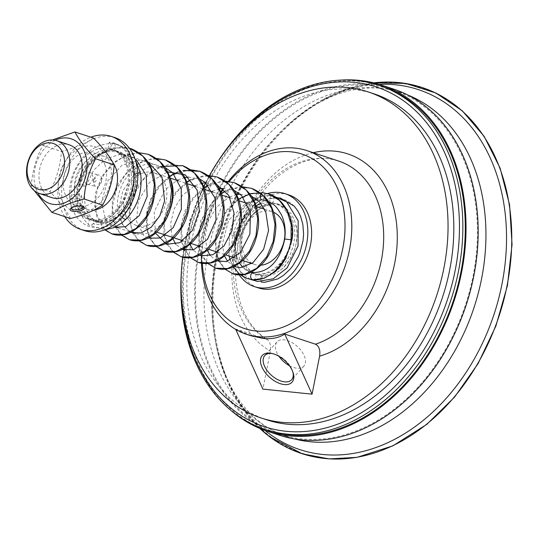 <?xml version="1.0" encoding="UTF-8"?>
<svg xmlns="http://www.w3.org/2000/svg" width="539" height="539" viewBox="0 0 539 539"><rect width="100%" height="100%" fill="white"/><g stroke="black" fill="none" stroke-linecap="round" stroke-linejoin="round"><path stroke-width="0.4" stroke-dasharray="2.69 2.02" d="M121.646 213.734L112.968 220.074L110.252 221.32L117.145 217.406L121.026 213.949C130.943 203.216 135.114 190.233 133.524 174.993L131.375 166.45L125.095 156.458L115.898 150.664L111.546 149.707L107.706 149.586L103.805 150.098L98.469 151.823L92.836 154.996L89.319 157.792L84.953 162.374L82.157 166.174L79.732 170.311L76.983 176.644L75.056 183.799L74.301 190.193L74.523 196.978L76.235 204.604L78.842 210.203L82.413 214.798L85.458 217.358L90.559 219.905L96.03 220.882L101.554 220.377L107.12 218.457L112.361 215.25L117.226 210.837L121.423 205.48L125.122 198.709L127.063 193.589A36.847 27.637 -71.8 0 0 127.399 165.136A36.847 27.637 -71.8 0 0 112.483 149.539A36.847 27.637 -71.8 0 0 108.069 148.596L114.767 150.314L120.824 153.797L124.913 157.947L128.902 164.799L131.098 172.19L131.799 179.123L131.179 187.612L129.043 195.94L125.998 202.805L121.598 209.476L115.339 215.708L109.922 219.117L102.565 221.475L97.081 221.596L90.269 219.568L85.216 215.937L80.479 209.489L78.115 203.452L76.794 195.084L77.218 186.622L79.624 177.055L83.383 169.044L88.686 161.74L93.705 157.024L100.618 152.793L106.453 150.886L113.702 150.489L120.958 152.51L126.658 156.377L131.617 162.576L135.464 175.438C136.407 190.496 131.806 203.257 121.646 213.734A3.625 1.684 -137.6 0 1 122.178 213.781A3.625 1.684 -137.6 0 1 125.54 216.072A3.625 1.684 -137.6 0 1 126.294 218.915M126.16 164.732A36.847 27.637 108.2 0 1 119.806 205.143A36.847 27.637 108.2 0 1 88.18 219.117A36.847 27.637 108.2 0 1 73.27 203.52A36.847 27.637 108.2 0 1 79.624 163.101A36.847 27.637 108.2 0 1 111.243 149.128A36.847 27.637 108.2 0 1 126.16 164.732M71.276 208.074A5.942 2.143 -7.7 0 1 71.586 207.549A5.942 2.143 -7.7 0 1 76.14 205.622A5.942 2.143 -7.7 0 1 81.692 205.73A5.942 2.143 -7.7 0 1 82.454 206.073A5.942 2.143 -7.7 0 1 82.898 206.498M71.054 198.365A5.942 2.143 172.3 0 0 77.731 198.224A5.942 2.143 172.3 0 0 81.504 195.664A5.942 2.143 172.3 0 0 80.176 194.559A5.942 2.143 172.3 0 0 73.499 194.694A5.942 2.143 172.3 0 0 69.726 197.261A5.942 2.143 172.3 0 0 71.054 198.365M110.252 221.32A36.847 27.637 108.2 0 1 95.774 221.623A36.847 27.637 108.2 0 1 81.059 177.978A36.847 27.637 108.2 0 1 118.836 151.627A36.847 27.637 108.2 0 1 131.617 162.576M262.419 276.056C260.512 277.241 260.142 279.242 261.307 282.059L262.419 276.056L268.375 275.82L273.967 274.108L280.381 270.315L283.332 267.768L289.362 260.384L294.139 250.797L295.985 244.369L297.05 234.701L296.706 229.014L294.53 220.208L291.586 214.401L286.33 208.458L279.054 204.422L274.695 203.466L269.891 203.412L261.617 205.581L256.517 208.398L249.624 214.381L247.037 217.48L242.449 224.878L238.548 235.941L237.45 243.951L237.692 250.945L239.559 258.841L241.782 263.605L246.855 269.769L250.291 272.168L253.701 273.657L257.844 274.546L262.911 274.452L270.268 272.208L276.13 268.537L281.607 263.2L285.414 257.898L289.551 249.287L291.309 243.271L292.468 233.192L292.279 228.893L291.208 222.722L289.935 218.699L286.256 211.787A36.847 27.637 108.2 0 1 289.76 218.639A36.847 27.637 108.2 0 1 283.406 259.05A36.847 27.637 108.2 0 1 251.787 273.03A36.847 27.637 108.2 0 1 242.974 267.432M239.66 263.173A36.847 27.637 108.2 0 1 237.51 259.043M256.099 205.75L250.595 209.556L245.002 215.384L240.67 222.061L237.45 229.607L235.941 235.287L234.997 243.345L235.442 251.107L237.517 259.043L235.543 251.349L235.193 246.909L236.358 235.671L242.28 220.734L252.434 209.145L272.269 202.738L279.492 204.746L285.69 209.065L289.618 213.916L292.441 219.514L294.584 228.058L294.894 235.974L293.445 245.555L290.319 254.246L286.735 260.532L281.304 267.007L276.285 271.036L269.399 274.364L263.834 275.429L258.848 275.153L253.741 273.482L248.243 269.567L244.706 265.141L242.173 260.007L240.461 253.633L239.895 246.687L240.32 240.623L241.506 234.809L243.965 227.842L247.421 221.34L251.632 215.721L256.847 210.776L262.069 207.38L267.748 205.096L271.858 204.288A36.847 27.637 108.2 0 0 241.944 237.578A36.847 27.637 108.2 0 0 258.235 275.153A36.847 27.637 108.2 0 0 262.493 276.076M135.464 175.438A3.625 0.963 169.4 0 0 140.645 173.652M137.721 173.214A3.625 0.963 169.4 0 0 133.51 174.939A3.625 0.963 169.4 0 0 133.524 174.993M122.151 217.406A3.625 1.684 -137.6 0 1 120.945 214.017A3.625 1.684 -137.6 0 1 120.965 214.003A3.625 1.684 -137.6 0 1 121.026 213.949M108.069 148.596L109.356 142.107L116.458 143.94L122.764 147.821L129.758 156.505L131.765 160.878L134.292 171.786L134.11 183.624L133.382 187.889L130.519 197.281L126.732 204.941L124.496 208.371L117.603 216.112L107.079 222.762L104.734 223.564L97.828 224.568L95.08 224.305L92.977 223.442L99.055 222.075L106.506 219.333L112.597 215.31L117.347 210.762L121.477 205.359L127.063 193.589M109.121 148.98C111.135 146.338 111.216 144.048 109.356 142.107M235.941 235.287A3.625 0.68 -164.6 0 0 235.61 235.098A3.625 0.68 -164.6 0 0 231.804 233.859A3.625 0.68 -164.6 0 0 229.378 233.852A3.625 0.68 -164.6 0 0 230.146 234.532A3.625 0.68 -164.6 0 0 233.973 235.779A3.625 0.68 -164.6 0 0 236.372 235.765A3.625 0.68 -164.6 0 0 236.358 235.671M253.081 279.781A3.625 2.648 94.6 0 0 255.91 276.601A3.625 2.648 94.6 0 0 253.99 272.626A3.625 2.648 94.6 0 0 253.633 272.552M286.256 211.773C282.119 206.275 276.851 203.183 270.463 202.482L270.086 202.455M269.069 202.401L261.031 203.601M92.924 219.056C95.039 222.634 93.914 224.743 89.541 225.369A3.625 2.614 -52.7 0 1 89.036 225.1A3.625 2.614 -52.7 0 1 89.029 225.093A3.625 2.614 -52.7 0 1 88.928 220.95A3.625 2.614 -52.7 0 1 92.924 219.056L93.409 219.319C85.256 212.548 82.763 201.512 85.93 186.211A3.625 0.68 15.4 0 1 83.505 186.198A3.625 0.68 15.4 0 1 79.705 184.965A3.625 0.68 15.4 0 1 78.943 184.291A3.625 0.68 15.4 0 1 78.943 184.277A3.625 0.68 15.4 0 1 81.376 184.291A3.625 0.68 15.4 0 1 85.169 185.524A3.625 0.68 15.4 0 1 85.937 186.198A3.625 0.68 15.4 0 1 85.93 186.211M294.179 206.114L291.377 203.52L286.148 200.292L277.935 198.177L270.955 198.601L261.954 201.896L257.359 204.867L251.457 210.291L244.679 220.013L241.459 227.438L239.902 233.232L239.687 237.429L245.717 223.82L251.935 215.216L261.388 207.656L263.908 206.41L271.858 204.288M291.922 239.909L284.727 239.013M257.359 199.801L262.035 199.922A3.625 2.055 96.9 0 0 264.474 196.789A3.625 2.055 96.9 0 0 263.16 192.787A3.625 2.055 96.9 0 0 262.958 192.726M239.269 274.937A48.934 36.699 108.2 0 1 234.654 265.909A48.934 36.699 108.2 0 1 267.371 193.602M94.244 209.934A27.785 20.839 108.2 0 1 87.224 209.26A27.785 20.839 108.2 0 1 75.979 197.496A27.785 20.839 108.2 0 1 80.769 167.023A27.785 20.839 108.2 0 1 104.613 156.485A27.785 20.839 108.2 0 1 113.19 163.061M104.822 164.617A27.785 20.839 -71.8 0 0 93.577 152.847A27.785 20.839 -71.8 0 0 65.091 172.716A27.785 20.839 -71.8 0 0 76.188 205.628A27.785 20.839 -71.8 0 0 100.032 195.084A27.785 20.839 -71.8 0 0 104.822 164.617M51.892 197.618A27.785 20.839 108.2 0 1 40.802 164.712A27.785 20.839 108.2 0 1 69.282 144.843M258.255 287.88A48.934 36.699 108.2 0 1 238.447 267.162A48.934 36.699 108.2 0 1 246.882 213.498A48.934 36.699 108.2 0 1 288.877 194.936M64.72 216.611A48.934 36.699 108.2 0 1 60.799 208.627A48.934 36.699 108.2 0 1 90.889 137.202M84.401 230.598A48.934 36.699 108.2 0 1 64.592 209.88A48.934 36.699 108.2 0 1 73.034 156.209A48.934 36.699 108.2 0 1 115.029 137.654M81.584 205.487A35.837 26.883 108.2 0 1 87.763 166.18A35.837 26.883 108.2 0 1 118.519 152.584A35.837 26.883 108.2 0 1 133.025 167.764A35.837 26.883 108.2 0 1 126.847 207.07A35.837 26.883 108.2 0 1 96.09 220.667A35.837 26.883 108.2 0 1 81.584 205.487M134.049 233.171A35.837 26.883 108.2 0 1 119.543 217.999A35.837 26.883 108.2 0 1 125.722 178.685A35.837 26.883 108.2 0 1 156.478 165.096A35.837 26.883 108.2 0 1 170.162 178.227M170.122 209.442A35.837 26.883 108.2 0 1 135.417 233.569M125.324 213.754A27.785 20.839 108.2 0 1 130.115 183.287A27.785 20.839 108.2 0 1 153.959 172.743A27.785 20.839 108.2 0 1 165.203 184.513A27.785 20.839 108.2 0 1 160.413 214.98A27.785 20.839 108.2 0 1 136.569 225.524A27.785 20.839 108.2 0 1 125.324 213.754M261.166 265.141A27.785 20.839 108.2 0 1 254.624 264.42A27.785 20.839 108.2 0 1 243.379 252.656A27.785 20.839 108.2 0 1 248.169 222.183A27.785 20.839 108.2 0 1 272.013 211.645A27.785 20.839 108.2 0 1 273.617 212.272M235.765 329.444L235.57 329.006L266.313 339.139L267.896 340.062L269.635 342.494L270.571 345.795L270.49 350.68L262.884 389.097M235.57 329.006L250.776 335.689M228.307 181.347A96.676 72.502 -71.8 0 0 223.005 188.542M220.734 192.019A96.676 72.502 -71.8 0 0 201.438 255.041M202.314 263.355A91.839 68.877 108.2 0 1 221.01 192.719M223.51 188.987A91.839 68.877 108.2 0 1 229.257 181.475M272.256 353.537A18.063 10.194 41.9 0 1 273.037 353.665A18.063 10.194 41.9 0 1 291.801 369.06A18.063 10.194 41.9 0 1 292.65 371.29A18.063 10.194 41.9 0 1 292.866 372.058M289.416 365.698A18.063 10.194 -138.1 0 0 303.895 366.082A18.063 10.194 -138.1 0 0 304.07 355.41A18.063 10.194 -138.1 0 0 290.662 341.881A18.063 10.194 -138.1 0 0 277.019 341.928A18.063 10.194 -138.1 0 0 276.844 352.607A18.063 10.194 -138.1 0 0 278.946 356.286M182.721 257.211A171.597 128.693 108.2 0 1 183.745 249.981M183.934 248.809A171.597 128.693 108.2 0 1 203.634 186.703M205.595 182.755A171.597 128.693 108.2 0 1 209.449 175.512M259.771 428.404A192.666 144.492 108.2 0 1 228.59 384.085A192.666 144.492 108.2 0 1 219.966 241.277A192.666 144.492 108.2 0 1 230.382 209.651A192.666 144.492 108.2 0 1 373.642 82.844M266.63 419.793A171.597 128.693 108.2 0 1 194.134 229.944A171.597 128.693 108.2 0 1 353.49 89.467A171.597 128.693 108.2 0 1 374.032 93.84M181.286 293.229A178.847 134.13 108.2 0 1 230.166 144.883M181.387 271.851A181.266 135.943 108.2 0 1 217.54 162.138M267.553 430.277A181.266 135.943 108.2 0 1 190.974 229.729A181.266 135.943 108.2 0 1 359.304 81.342A181.266 135.943 108.2 0 1 381.006 85.964M231.824 411.156A182.229 136.67 108.2 0 1 194.478 215.351A182.229 136.67 108.2 0 1 340.911 80.095M279.397 435.202A182.229 136.67 108.2 0 1 202.408 233.582A182.229 136.67 108.2 0 1 371.64 84.401A182.229 136.67 108.2 0 1 393.457 89.043M371.452 85.344A181.266 135.943 108.2 0 1 393.153 89.966A181.266 135.943 108.2 0 1 469.732 290.514A181.266 135.943 108.2 0 1 301.402 438.901A181.266 135.943 108.2 0 1 279.701 434.279A181.266 135.943 108.2 0 1 203.122 233.731A181.266 135.943 108.2 0 1 371.452 85.344M294.503 438.935A181.266 135.943 108.2 0 1 288.203 437.082A181.266 135.943 108.2 0 1 275.49 431.921A181.266 135.943 108.2 0 1 214.111 227.748A181.266 135.943 108.2 0 1 379.955 88.14A181.266 135.943 108.2 0 1 388.363 89.353A181.266 135.943 108.2 0 1 401.656 92.762A181.266 135.943 108.2 0 1 407.821 95.019M265.026 430.439A189.492 142.114 108.2 0 1 225.713 376.013A189.492 142.114 108.2 0 1 216.004 344.199A189.492 142.114 108.2 0 1 288.385 124.536A189.492 142.114 108.2 0 1 315.106 104.728A189.492 142.114 108.2 0 1 379.072 84.333M55.093 140.275A34.078 25.555 -71.8 0 0 37.77 192.854M94.264 146.5A34.078 25.555 108.2 0 1 109.68 185.531A34.078 25.555 108.2 0 1 75.5 211.975A34.078 25.555 108.2 0 1 60.085 172.938A34.078 25.555 108.2 0 1 94.264 146.5M34.146 190.55L31.269 185.571C32.374 171.267 36.214 157.86 42.797 145.355L52.411 139.958M93.584 138.092C85.613 143.462 74.894 147.935 61.439 151.499C60.341 165.81 56.501 179.218 49.918 191.716C59.533 201.559 66.405 210.493 70.535 218.524M42.797 145.355L61.439 151.499M31.269 185.571L49.918 191.716M93.954 179.575A5.942 3.928 104.2 0 0 93.638 182.633A5.942 3.928 104.2 0 0 96.05 186.514A5.942 3.928 104.2 0 0 96.225 186.568A5.942 3.928 104.2 0 0 101.494 181.771A5.942 3.928 104.2 0 0 99.149 175.047A5.942 3.928 104.2 0 0 94.999 177.27A5.942 3.928 104.2 0 0 93.954 179.575M85 177.304A5.942 3.928 104.2 0 0 87.271 184.291A5.942 3.928 104.2 0 0 92.465 179.763A5.942 3.928 104.2 0 0 90.195 172.776A5.942 3.928 104.2 0 0 85 177.304M113.702 150.489A3.625 2.055 96.9 0 0 115.299 146.568A3.625 2.055 96.9 0 0 113.635 143.542A3.625 2.055 96.9 0 0 113.628 143.542A3.625 2.055 96.9 0 0 111.445 145.671A3.625 2.055 96.9 0 0 111.546 149.707M270.463 202.482A3.625 2.055 -83.1 0 1 269.891 198.318A3.625 2.055 -83.1 0 1 272.202 195.785A3.625 2.055 -83.1 0 1 272.478 195.852A3.625 2.055 -83.1 0 1 273.859 199.059A3.625 2.055 -83.1 0 1 272.269 202.738M230.146 234.532C234.573 211.942 254.684 193.346 272.478 195.852M263.16 192.787L249.678 194.114L236.749 201L225.996 212.447L218.74 226.858L215.836 242.22L217.534 256.409L223.476 267.425L232.7 273.745M251.612 188.367L237.638 187.235L223.55 192.511L211.328 203.338L202.677 218.012L198.736 234.249L199.949 249.517L205.965 261.442L215.701 268.159M234.317 182.674L220.357 181.562L206.289 186.844L194.08 197.665L185.429 212.319L181.488 228.543L182.687 243.803L188.697 255.722L198.406 262.453M217.096 177.001L203.129 175.876L189.048 181.158L176.839 191.985L168.181 206.653L164.254 222.876L165.453 238.15L171.469 250.069L181.205 256.773M199.854 171.314L185.935 170.189L171.901 175.418L159.699 186.171L151.028 200.757L147.026 216.927L148.137 232.181L154.033 244.16L163.661 250.999M182.586 165.628L168.64 164.516L154.578 169.772L142.384 180.572L133.726 195.212L129.764 211.409L130.937 226.67L136.899 238.609L146.588 245.38M165.305 159.928L151.338 158.843L137.256 164.139L125.055 175L116.431 189.674L112.503 205.911L113.742 221.165L119.773 233.07L129.522 239.754M139.177 152.806L126.106 155.36L113.897 162.987L103.973 174.649L97.471 188.825L95.093 203.675L97.02 217.251L102.882 227.788L111.802 233.906M129.616 148.205L114.389 147.942L99.452 155.037L87.237 168.181L79.705 184.965M266.313 339.139A96.676 72.502 108.2 0 1 242.644 222.007A96.676 72.502 108.2 0 1 338.741 161.1C311.555 151.223 274.277 169.293 253.364 205.669C239.619 229.708 233.798 254.913 235.907 281.27C239.121 308.739 249.564 328.177 267.243 339.577M313.26 152.699A106.345 79.752 -71.8 0 0 234.903 244.342A106.345 79.752 -71.8 0 0 270.416 351.098M399.534 83.235A192.201 144.142 108.2 0 1 507.246 285.576A192.201 144.142 108.2 0 1 325.26 458.123A192.201 144.142 108.2 0 1 217.547 255.789A192.201 144.142 108.2 0 1 399.534 83.235M94.285 182.007A2.001 1.321 104.2 0 0 96.097 180.498A2.001 1.321 104.2 0 0 95.39 178.16A2.001 1.321 104.2 0 0 93.934 178.894A2.001 1.321 104.2 0 0 93.921 178.908A2.001 1.321 104.2 0 0 93.469 180.68A2.001 1.321 104.2 0 0 93.476 180.7A2.001 1.321 104.2 0 0 94.285 182.007M88.18 219.117L90.559 219.905M111.243 149.128L112.483 149.539M113.817 149.977L115.912 150.664M71.586 207.549L70.616 208.647M82.454 206.073L83.686 206.875M69.726 197.261L71.242 208.431M81.504 195.664L83.019 206.835M93.045 220.721L95.774 221.623M118.398 151.486L118.836 151.627M251.787 273.03L253.701 273.664M276.965 203.735L279.054 204.422M256.2 274.479L258.235 275.153M132.453 169.731L133.51 174.939C135.073 190.233 130.889 203.25 120.965 214.003M113.466 142.889C122.185 145.523 128.626 151.392 132.796 160.494C137.56 171.928 137.768 184.183 133.429 197.261C130.458 205.709 125.958 212.737 119.934 218.349C110.926 226.609 101.069 229.446 90.357 226.845C85.836 225.477 81.928 222.978 78.62 219.353C74.854 215.149 72.226 209.988 70.737 203.863C68.5 193.892 69.383 183.664 73.385 173.174C82.393 152.995 95.814 143.118 113.635 143.542L124.839 147.342L133.739 155.656M122.643 203.472L112.786 214.926M78.115 203.452C75.777 194.653 76.484 185.349 80.237 175.539C83.397 167.791 87.938 161.579 93.853 156.91M236.365 255.499C234.802 249.416 234.802 242.84 236.372 235.765C238.952 224.588 244.308 215.715 252.427 209.159M237.012 257.655L239.585 263.227M242.894 267.445L249.234 271.548L251.417 272.202M229.378 233.852L229.035 255.991L229.378 233.852C231.575 224.251 235.846 215.903 242.193 208.809C248.722 201.505 258.922 194.781 272.202 195.792L273.253 195.927M233.347 266.913L230.274 260.337L234.263 268.341L240.515 274.944M112.968 220.074C107.921 222.594 103.192 223.227 98.772 221.96L93.395 219.312M78.937 184.291C74.315 200.38 77.677 213.983 89.023 225.093L104.748 229.796M120.945 214.017L117.145 217.406M241.236 257.116C236.574 240.967 244.645 219.669 256.854 210.776M250.264 279.364L240.556 271.69L234.478 259.838L234.499 233.131L246.963 210.089L261.449 199.686L277.565 197.395L279.977 197.84M276.13 268.537L284.659 259.057L290.413 246.559L292.037 239.04M292.428 231.413L291.208 222.722M280.381 270.315C294.105 259.892 300.162 237.719 295.642 223.624M78.943 184.277L86.489 167.777L98.691 154.882L113.749 147.868L129.333 148.124L120.298 147.046L106.917 150.112L94.729 158.143L85.061 170.034L78.943 184.277M85.937 186.198L93.651 170.189L106.143 158.641L120.568 154.295L133.847 157.954L136.219 159.659M114.767 227.256L105.482 219.589L101.568 201.896L107.557 181.124L121.982 165.19L139.958 160.022L147.915 161.943M130.667 232.444L122.016 224.002L118.769 208.836L122.764 190.961L133.45 175.485L149.303 166.436L165.177 167.636M147.908 238.13L143.866 235.61L136.542 221.435L138.307 201.121L149.525 182.31L167.616 171.874M155.475 233.124L154.215 211.793L164.988 189.944L177.008 180.336M177.904 179.898L184.85 177.553M188.381 177.075L199.652 178.995M182.404 249.49L175.802 244.275M172.143 237.241L170.6 223.631L174.218 208.654L182.546 195.259L194.242 186.022M195.145 185.578L202.098 183.233M205.635 182.755L216.873 184.661M199.632 255.176L193.056 249.961M189.964 244.484L189.189 221.105L202.415 198.211L211.49 191.702M212.386 191.264L219.339 188.919M222.883 188.434L234.142 190.355M216.887 260.863L210.291 255.634M207.198 250.17L205.022 236.513L208.29 221.03L216.685 207.037L228.731 197.382M229.627 196.944L236.581 194.592M240.118 194.121L251.376 196.034M234.142 266.542L227.539 261.321M224.453 255.857L222.25 244.578L228.516 220.438L245.979 203.068M246.875 202.63L253.829 200.286M238.494 199.053L227.195 209.482L219.326 222.742L215.371 237.376L215.715 251.598L215.351 237.544L219.191 223.052L226.885 209.866L238.494 199.053M216.018 253.074L218.383 260.094L216.018 253.074M219.13 261.604L224.938 269.15L219.13 261.604M207.697 263.47L201.882 255.91M201.141 254.401L198.776 247.388M198.467 245.919L200.629 220.869L214.805 198.507L219.73 194.417M225.43 190.927L242.53 186.817M225.282 181.138L211.888 183.583L208.189 185.248M204.005 187.687L193.205 197.503L185.295 210.318L181.077 224.628L181.219 240.232M181.522 241.715L183.9 248.728M184.641 250.231L190.469 257.797M208.047 175.451L190.941 179.561M186.757 182.007L175.674 192.167L167.69 205.474L163.654 220.215L163.971 234.553M164.28 236.035L166.652 243.042M167.407 244.551L173.214 252.117M190.793 169.772L173.706 173.875M169.515 176.32L158.816 186.009L150.947 198.648L146.662 212.77L146.386 226.697L149.404 237.362M150.152 238.871L155.973 246.431L150.152 238.871M149.02 236.5L147.524 232.242L146.136 217.271L149.781 201.411L158.035 186.979L169.906 176.071M177.998 171.988L183.449 170.439M159.968 166.618L147.14 174.569L136.967 186.79L130.606 201.573L128.794 216.894L132.661 232.713M132.904 233.185L138.732 240.751M156.297 158.405L143.28 160.71L129.077 169.644L118.243 183.664L112.341 200.461L112.179 217.123L115.427 227.034M115.663 227.505L121.491 235.071M139.075 152.739L127.588 154.484L112.995 162.913L101.682 176.772L95.309 193.629L94.79 210.567L104.721 229.803M76.188 205.628L87.224 209.26M93.577 152.847L104.613 156.485M96.09 220.667L115.312 227M117.96 227.876L131.139 232.215M118.519 152.584L148.191 162.36M149.889 162.919L156.478 165.096M136.569 225.524L156.593 232.12M182.916 240.792L191.082 243.487M200.158 246.478L208.33 249.166M217.412 252.158L225.571 254.846M234.654 257.844L242.813 260.526M251.888 263.524L254.624 264.42M153.959 172.743L170.108 178.065M178.355 180.787L187.35 183.745M195.61 186.467L204.604 189.432M212.838 192.147L221.859 195.118M230.086 197.826L239.094 200.798M247.334 203.513L256.335 206.477M264.582 209.199L272.013 211.645M273.037 353.665L271.42 353.355M292.65 371.29L293.135 372.867M277.019 341.928L264.75 355.585M303.895 366.082L291.626 379.739M259.737 428.39L242.382 408.286L228.59 384.085M373.601 82.831L347.689 88.679L322.214 99.944M279.701 434.279L288.203 437.082M393.153 89.966L401.656 92.762M388.363 89.353C378.6 87.507 368.252 87.446 357.303 89.184C334.416 92.742 311.441 104.526 288.385 124.536M275.49 431.921C266.536 427.609 258.174 421.498 250.406 413.602C234.121 397.128 222.654 373.999 216.004 344.199M225.713 376.013C209.705 336.073 207.791 291.161 219.966 241.277M315.106 104.728C278.488 127.325 250.251 162.3 230.382 209.651M93.476 180.7L93.638 182.633M93.934 178.894L94.999 177.27M93.921 178.908L93.469 180.68M87.271 184.291L96.225 186.568M90.195 172.776L99.149 175.047"/><path stroke-width="0.81" d="M82.898 206.498A5.942 2.143 -7.7 0 1 83.019 206.835A5.942 2.143 -7.7 0 1 79.246 209.395A5.942 2.143 -7.7 0 1 72.57 209.536A5.942 2.143 -7.7 0 1 71.242 208.431A5.942 2.143 -7.7 0 1 71.276 208.074M82.77 206.457A7.148 2.574 172.3 0 0 76.087 206.329A7.148 2.574 172.3 0 0 70.616 208.647A7.148 2.574 172.3 0 0 77.629 211.301A7.148 2.574 172.3 0 0 83.686 206.875A7.148 2.574 172.3 0 0 82.77 206.457M84.03 198.972C70.575 202.536 59.863 207.01 51.885 212.379L70.535 218.524C83.99 214.96 94.702 210.486 102.68 205.116C109.262 192.612 113.102 179.204 114.201 164.894C110.071 156.862 103.198 147.929 93.584 138.092L74.934 131.947C79.071 139.978 85.944 148.912 95.558 158.756C88.975 171.254 85.135 184.661 84.03 198.972L102.68 205.116M242.974 267.432A36.847 27.637 108.2 0 1 239.66 263.173M140.645 173.652A3.625 0.963 169.4 0 0 140.639 173.632A3.625 0.963 169.4 0 0 139.87 173.194A3.625 0.963 169.4 0 0 137.721 173.214M126.294 218.915A3.625 1.684 -137.6 0 1 126.274 218.942A3.625 1.684 -137.6 0 1 125.048 219.178A3.625 1.684 -137.6 0 1 122.151 217.406M104.748 229.796L113.736 227.701L121.733 223.025L126.267 218.942A3.625 1.684 -137.6 0 1 126.267 218.942C137.822 206.316 142.613 191.217 140.639 173.632L133.739 155.656M253.633 272.552A3.625 2.648 94.6 0 0 253.593 272.545A3.625 2.648 94.6 0 0 253.579 272.545A3.625 2.648 94.6 0 0 250.682 275.665A3.625 2.648 94.6 0 0 252.589 279.694A3.625 2.648 94.6 0 0 252.966 279.768A3.625 2.648 94.6 0 0 252.973 279.768A3.625 2.648 94.6 0 0 253.081 279.781M270.086 202.455L269.069 202.401M261.031 203.601L256.099 205.75M261.065 281.661L261.307 282.059L264.865 282.261L277.726 278.966L283.507 275.368L290.123 269.156L292.468 266.266L298.249 256.652L299.846 252.912L303.046 240.704L303.598 233.98L302.824 224.204L300.567 216.314L297.737 210.742L294.179 206.114L279.977 197.84M253.579 272.545C271.69 272.229 281.291 256.375 284.727 239.013L291.922 239.909C296.322 218.975 281.85 196.681 268.766 194.02L279.384 200.34L287.132 210.978L291.161 224.655L291.06 239.74C287.927 262.762 269.089 281.776 252.589 279.694M262.958 192.726A3.625 2.055 96.9 0 0 262.911 192.719A3.625 2.055 96.9 0 0 260.452 195.832A3.625 2.055 96.9 0 0 261.759 199.854A3.625 2.055 96.9 0 0 262.035 199.922M267.371 193.602A48.934 36.699 108.2 0 1 285.084 193.683A48.934 36.699 108.2 0 1 304.885 214.407A48.934 36.699 108.2 0 1 296.45 268.072A48.934 36.699 108.2 0 1 254.455 286.633A48.934 36.699 108.2 0 1 239.269 274.937M113.19 163.061A27.785 20.839 108.2 0 1 115.858 168.249A27.785 20.839 108.2 0 1 94.244 209.934M56.838 140.74L69.282 144.843A27.785 20.839 108.2 0 1 80.533 156.606A27.785 20.839 108.2 0 1 75.736 187.08A27.785 20.839 108.2 0 1 51.892 197.618L39.448 193.521A27.785 20.839 108.2 0 1 28.196 181.751A27.785 20.839 108.2 0 1 32.994 151.284A27.785 20.839 108.2 0 1 56.838 140.74A27.785 20.839 108.2 0 1 68.082 152.51A27.785 20.839 108.2 0 1 63.292 182.977A27.785 20.839 108.2 0 1 39.448 193.521M285.084 193.683L288.877 194.936A48.934 36.699 108.2 0 1 308.685 215.654A48.934 36.699 108.2 0 1 300.243 269.325A48.934 36.699 108.2 0 1 258.255 287.88L254.455 286.633M28.533 179.036A24.08 18.056 108.2 0 1 38.579 146.507A24.08 18.056 108.2 0 1 63.09 153.689A24.08 18.056 108.2 0 1 53.044 186.218A24.08 18.056 108.2 0 1 28.533 179.036M90.889 137.202A48.934 36.699 108.2 0 1 111.229 136.401A48.934 36.699 108.2 0 1 131.038 157.118A48.934 36.699 108.2 0 1 122.596 210.789A48.934 36.699 108.2 0 1 80.607 229.344A48.934 36.699 108.2 0 1 64.72 216.611M111.229 136.401L115.029 137.654A48.934 36.699 108.2 0 1 134.831 158.372A48.934 36.699 108.2 0 1 126.395 212.036A48.934 36.699 108.2 0 1 84.401 230.598L80.607 229.344M170.162 178.227A35.837 26.883 108.2 0 1 170.984 180.269A35.837 26.883 108.2 0 1 170.122 209.442M135.417 233.569A35.837 26.883 108.2 0 1 134.049 233.171L131.139 232.215M273.617 212.272A27.785 20.839 108.2 0 1 283.258 223.409A27.785 20.839 108.2 0 1 261.166 265.141M312.068 394.157L319.593 356.158C320.476 350.134 319.108 346.146 315.49 344.199L284.747 334.065L312.068 394.157L262.884 389.097L235.765 329.444M201.438 255.041A96.676 72.502 -71.8 0 0 246.35 334.227L250.776 335.689L263.308 338.465C271.737 339.307 278.885 337.838 284.747 334.065M246.35 334.227A96.676 72.502 -71.8 0 0 257.925 336.693A96.676 72.502 -71.8 0 0 347.695 257.548A96.676 72.502 -71.8 0 0 306.859 150.59A96.676 72.502 -71.8 0 0 295.284 148.124A96.676 72.502 -71.8 0 0 228.307 181.347M223.005 188.542A96.676 72.502 -71.8 0 0 220.734 192.019M229.257 181.475A91.839 68.877 108.2 0 1 291.309 151.843A91.839 68.877 108.2 0 1 344.3 238.77A91.839 68.877 108.2 0 1 271.164 330.407A91.839 68.877 108.2 0 1 202.314 263.355M221.01 192.719A91.839 68.877 108.2 0 1 223.51 188.987M292.866 372.058A18.063 10.194 41.9 0 1 291.626 379.739A18.063 10.194 41.9 0 1 277.983 379.786A18.063 10.194 41.9 0 1 264.568 366.264A18.063 10.194 41.9 0 1 264.75 355.585A18.063 10.194 41.9 0 1 272.256 353.537M292.192 370.401A19.997 11.285 -138.1 0 0 271.42 353.355A19.997 11.285 -138.1 0 0 261.327 365.496A19.997 11.285 -138.1 0 0 282.133 384.199A19.997 11.285 -138.1 0 0 293.135 372.867A19.997 11.285 -138.1 0 0 292.192 370.401M278.946 356.286A18.063 10.194 -138.1 0 0 289.416 365.698M209.449 175.512A171.597 128.693 108.2 0 1 347.716 87.567A171.597 128.693 108.2 0 1 368.265 91.94A171.597 128.693 108.2 0 1 440.754 281.796A171.597 128.693 108.2 0 1 281.405 422.273A171.597 128.693 108.2 0 1 260.863 417.893A171.597 128.693 108.2 0 1 182.721 257.211M183.745 249.981A171.597 128.693 108.2 0 1 183.934 248.809M203.634 186.703A171.597 128.693 108.2 0 1 205.595 182.755M373.642 82.844A192.666 144.492 108.2 0 1 399.129 82.615A192.666 144.492 108.2 0 1 507.098 285.448A192.666 144.492 108.2 0 1 259.771 428.404M368.265 91.94L374.032 93.84A171.597 128.693 108.2 0 1 446.528 283.696A171.597 128.693 108.2 0 1 287.172 424.173A171.597 128.693 108.2 0 1 266.63 419.793L260.863 417.893M230.166 144.883A178.847 134.13 108.2 0 1 354.891 82.393A178.847 134.13 108.2 0 1 455.118 270.679A178.847 134.13 108.2 0 1 285.771 431.24A178.847 134.13 108.2 0 1 181.286 293.229M217.54 162.138A181.266 135.943 108.2 0 1 356.872 80.54A181.266 135.943 108.2 0 1 378.573 85.162A181.266 135.943 108.2 0 1 455.152 285.71A181.266 135.943 108.2 0 1 286.822 434.097A181.266 135.943 108.2 0 1 265.121 429.475A181.266 135.943 108.2 0 1 181.387 271.851M378.573 85.162L381.006 85.964A181.266 135.943 108.2 0 1 457.584 286.512A181.266 135.943 108.2 0 1 289.254 434.899A181.266 135.943 108.2 0 1 267.553 430.277L265.121 429.475M340.911 80.095A182.229 136.67 108.2 0 1 359.493 80.399A182.229 136.67 108.2 0 1 381.309 85.041A182.229 136.67 108.2 0 1 458.291 286.66A182.229 136.67 108.2 0 1 289.066 435.842A182.229 136.67 108.2 0 1 267.25 431.2A182.229 136.67 108.2 0 1 231.824 411.156M381.309 85.041L393.457 89.043A182.229 136.67 108.2 0 1 470.439 290.662A182.229 136.67 108.2 0 1 301.213 439.844A182.229 136.67 108.2 0 1 279.397 435.202L267.25 431.2M407.821 95.019A181.266 135.943 108.2 0 1 481.536 278.973A181.266 135.943 108.2 0 1 309.905 441.704A181.266 135.943 108.2 0 1 294.503 438.935M379.072 84.333A189.492 142.114 108.2 0 1 395.741 84.798A189.492 142.114 108.2 0 1 501.937 284.282A189.492 142.114 108.2 0 1 265.026 430.439M37.77 192.854A34.078 25.555 -71.8 0 0 51.205 203.971A34.078 25.555 -71.8 0 0 85.384 177.526A34.078 25.555 -71.8 0 0 69.969 138.496A34.078 25.555 -71.8 0 0 55.093 140.275M52.411 139.958L74.934 131.947M51.885 212.379L34.146 190.55M95.558 158.756L114.201 164.894M263.16 192.787L268.766 194.02L262.904 192.726L250.473 193.622L238.494 199.053L250.473 193.622L262.911 192.726M232.7 273.745L244.78 274.243L256.699 268.254L266.758 256.712L273.253 241.331L275.031 224.392L271.663 208.425L263.497 195.792L251.612 188.367C266.906 194.579 275.005 207.34 275.901 226.649C274.903 249.557 265.996 265.06 249.18 273.172C243.621 275.294 238.211 275.51 232.949 273.825L224.938 269.15L232.969 273.832M234.317 182.674C250.776 189.56 258.868 203.52 258.605 224.568C256.497 245.777 247.65 260.074 232.046 267.452C226.454 269.594 221.01 269.83 215.701 268.159L227.525 268.557L239.451 262.574L249.523 251.026L256.005 235.631L257.79 218.686L254.408 202.704L246.222 190.078L234.317 182.674L225.282 181.138M217.096 177.001C231.642 182.761 239.714 194.714 241.317 212.844C242.914 233.818 230.618 255.998 214.778 261.779C209.166 263.915 203.708 264.137 198.406 262.453L210.23 262.891L222.169 256.921L232.242 245.386L238.75 230.005L240.542 213.046L237.173 197.058L229.001 184.419L217.096 177.001L208.047 175.451M173.214 252.117L181.192 256.766L193.023 257.211L204.948 251.214L215.014 239.68L221.522 224.298L223.294 207.347L219.932 191.372L211.753 178.732L199.854 171.314L190.793 169.772M163.661 250.999L175.802 251.518L187.727 245.521L197.786 233.973L204.281 218.578L206.053 201.633L202.677 185.659L194.491 173.032L182.586 165.628C198.723 172.312 206.835 185.942 206.909 206.511C205.096 228.226 196.209 242.867 180.248 250.426C174.676 252.562 169.253 252.784 163.984 251.107L155.973 246.431L163.971 251.1M146.588 245.38L158.601 245.811L170.526 239.815L180.572 228.24L187.046 212.844L188.812 195.9L185.409 179.938L177.223 167.319L165.305 159.928C179.527 165.493 187.599 177.082 189.512 194.7C191.574 215.964 179.184 238.898 163.021 244.726C157.469 246.869 152.052 247.105 146.776 245.44L138.732 240.751M139.075 152.739L148.117 154.262C162.987 160.224 171.079 172.52 172.399 191.156C173.538 211.881 161.343 233.414 145.739 239.073C140.187 241.196 134.777 241.418 129.522 239.754L141.339 240.151L153.258 234.142L163.31 222.6L169.785 207.205L171.57 190.274L168.188 174.306L160.016 161.687L148.131 154.262L139.177 152.806M111.802 233.906L124.071 234.465L135.996 228.475L146.049 216.934L152.544 201.552L154.322 184.614L150.954 168.646L142.788 156.02L129.616 148.205M306.859 150.59L338.741 161.1A96.676 72.502 108.2 0 1 382.737 251.841A96.676 72.502 108.2 0 1 315.49 344.199M319.593 356.158A106.345 79.752 -71.8 0 0 397.236 233.232A106.345 79.752 -71.8 0 0 313.26 152.699M239.585 263.227L242.894 267.445M251.417 272.202L253.586 272.545M229.035 255.991L230.274 260.337L229.035 255.991M240.515 274.944L247.596 278.65M291.922 239.909L285.764 258.39L280.806 265.882L275.031 271.851L264.123 278.265L252.973 279.768L247.63 278.663L243.83 277.046L239.397 274.055L233.347 266.913M273.253 195.927L286.66 201.882L298.188 220.801L298.047 246.06L287.166 267.822L273.313 278.764L257.716 281.473L250.264 279.364M292.037 239.04L292.428 231.413M284.727 239.013C285.913 229.998 284.767 221.852 281.311 214.589C276.763 207.441 275.065 202.792 262.035 199.915M104.721 229.803L112.26 234.061C117.529 235.745 122.953 235.516 128.518 233.38C144.385 225.881 153.265 211.342 155.165 189.762C155.192 169.078 147.107 155.353 130.896 148.596L130.883 148.589M136.219 159.659L146.204 175.377L147.181 196.398L139.197 215.674L125.755 226.67L114.767 227.256M147.915 161.943L161.963 176.933L164.597 201.007L159.813 215.836L151.284 227.155L141.077 232.976L130.667 232.444M165.177 167.636L172.541 172.662L181.239 188.798L181.373 209.287L173.248 227.633L160.218 238.036L147.908 238.13M167.616 171.874L185.308 174.838L197.193 190.166L199.322 210.675L192.524 230.348L179.817 242.678L166.49 244.295L155.475 233.124M177.008 180.336L177.904 179.898M184.85 177.553L188.381 177.075M199.652 178.995L205.069 182.283L215.256 198.359L216.004 219.925L207.468 239.35L193.555 249.813L182.404 249.49M175.802 244.275L172.143 237.241M194.242 186.022L195.145 185.578M202.098 183.233L205.635 182.755M216.873 184.661L228.731 195.374L234.061 212.993L231.965 230.732L224.076 245.845L212.865 254.718L201.633 255.85L199.632 255.176M193.056 249.961L189.964 244.484M211.49 191.702L212.386 191.264M219.339 188.919L222.883 188.434M234.142 190.355L241.465 195.34L250.433 212.467L249.874 234.054L240.448 252.555L226.414 261.597L216.887 260.863M210.291 255.634L207.198 250.17M228.731 197.382L229.627 196.944M236.581 194.592L240.118 194.121M251.376 196.034L259.811 202.172L265.788 211.908L268.563 230.483L263.659 249.193L252.946 262.742L240.286 267.694L234.142 266.542M227.539 261.321L224.453 255.857M245.979 203.068L246.875 202.63M253.829 200.286L257.359 199.801M181.205 256.773C186.454 258.464 191.864 258.248 197.429 256.14C213.66 250.312 226.164 227.222 223.968 205.858C222.021 188.374 213.983 176.859 199.854 171.314M215.715 251.598L216.018 253.074L215.715 251.598M218.383 260.094L219.13 261.604L218.383 260.094M215.701 268.159L207.697 263.47M201.882 255.91L201.141 254.401M198.776 247.388L198.467 245.919M219.73 194.417L225.43 190.927M242.53 186.817L251.592 188.36M208.189 185.248L204.005 187.687M181.219 240.232L181.522 241.715M183.9 248.728L184.641 250.231M190.469 257.797L198.386 262.446M190.941 179.561L186.757 182.007M163.971 234.553L164.28 236.035M166.652 243.042L167.407 244.551M173.706 173.875L169.515 176.32M149.404 237.362L149.02 236.5M169.906 176.071L177.998 171.988M183.449 170.439L199.841 171.314M182.559 165.621L159.968 166.618M132.661 232.713L132.904 233.185M165.284 159.921L156.297 158.405M115.427 227.034L115.663 227.505M121.491 235.071L129.508 239.747M115.312 227L117.96 227.876M148.191 162.36L149.889 162.919M156.593 232.12L182.916 240.792M191.082 243.487L200.158 246.478M208.33 249.166L217.412 252.158M225.571 254.846L234.654 257.844M242.813 260.526L251.888 263.524M170.108 178.065L178.355 180.787M187.35 183.745L195.61 186.467M204.604 189.432L212.838 192.147M221.859 195.118L230.086 197.826M239.094 200.798L247.334 203.513M256.335 206.477L264.582 209.199M373.601 82.831L405.719 83.451L435.761 92.937L462.314 110.839L484.103 136.313L500.104 168.128L509.571 204.793L512.05 244.565L507.435 285.569L495.907 325.96L478.012 363.724L454.599 397.054L426.787 424.368L392.816 445.861L357.081 457.348L329.14 458.905L302.359 453.818L269.702 436.792L259.737 428.39"/></g></svg>
